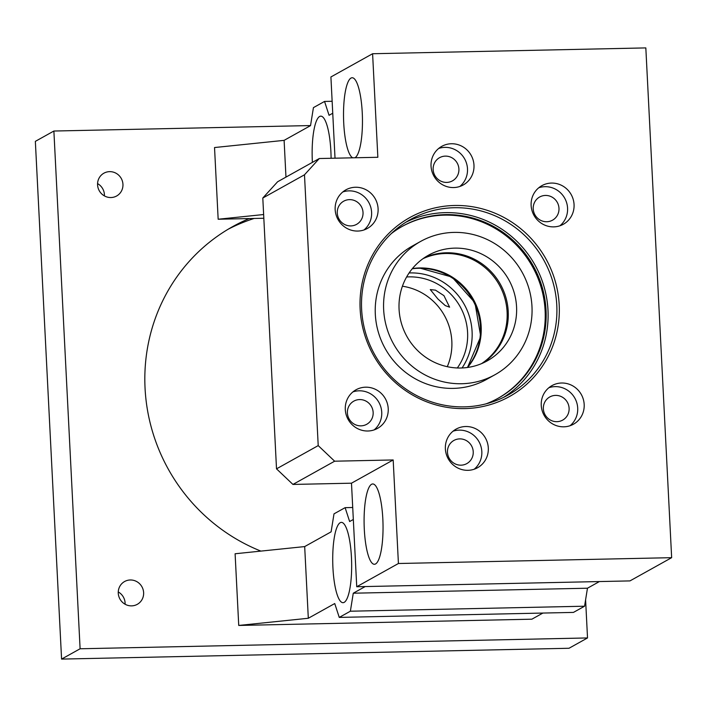 <?xml version="1.0" encoding="UTF-8"?>
<svg xmlns="http://www.w3.org/2000/svg" width="707" height="707" viewBox="0 0 707 707"><rect width="100%" height="100%" fill="white"/><g stroke="black" fill="none" stroke-linecap="round" stroke-linejoin="round"><path stroke-width="1.06" d="M352.722 507.493L345.122 507.661L334.004 513.856L331.106 531.85L304.682 546.582L308.314 618.263L238.736 625.448L531.876 619.191L542.888 613.057M304.682 546.582L235.104 553.767L238.736 625.448M308.314 618.263L334.738 603.539L339.254 617.405L350.372 611.21L353.27 593.208L365.21 586.554M353.323 519.468L349.638 521.527L345.122 507.661M351.45 557.363A40.166 9.447 88.8 0 1 343.045 602.691A40.166 9.447 88.8 0 1 332.926 567.694A40.166 9.447 88.8 0 1 341.331 522.376A40.166 9.447 88.8 0 1 351.45 557.363M310.541 125.563L53.882 131.034L80.103 648.77L587.526 637.944L585.599 599.792M130.291 579.979A13.053 12.593 -119.1 0 1 143.123 589.638A13.053 12.593 -119.1 0 1 137.299 604.326A13.053 12.593 -119.1 0 1 131.599 605.872A13.053 12.593 -119.1 0 1 118.767 596.213A13.053 12.593 -119.1 0 1 124.591 581.525A13.053 12.593 -119.1 0 1 130.291 579.979M260.883 551.107A180.753 174.337 -119.1 0 1 145.509 394.833A180.753 174.337 -119.1 0 1 232.709 226.602A180.753 174.337 -119.1 0 1 249.173 218.569L263.826 218.251M332.14 101.278L324.548 101.437L313.431 107.632L310.532 125.634L284.108 140.357L214.53 147.542L218.163 219.232L249.173 218.569M122.947 184.324A13.053 12.593 -119.1 0 1 116.62 195.998A13.053 12.593 -119.1 0 1 97.575 184.863A13.053 12.593 -119.1 0 1 103.902 173.188A13.053 12.593 -119.1 0 1 122.947 184.324M339.254 617.405L573.448 612.403L584.565 606.208L587.464 588.215L599.403 581.561M318.212 445.604L276.517 468.847L262.801 198.031L304.487 174.797L318.212 445.604L334.632 461.203L393.18 459.957L351.485 483.19L356.735 586.739L629.964 580.907L671.65 557.673L645.827 47.908L372.598 53.732L330.911 76.966L335.021 158.191M351.485 483.19L292.937 484.436L276.517 468.847M262.801 198.031L277.604 181.77L319.299 158.527L377.847 157.281L372.598 53.732M353.27 593.208L587.464 588.215M584.565 606.208L350.372 611.21M587.526 637.944L569.002 648.266L61.58 659.092L80.103 648.77M53.882 131.034L35.35 141.365L61.58 659.092M118.255 591.945A13.053 12.593 -119.1 0 1 125.104 604.238M263.631 214.53L218.163 219.232M284.108 140.357L285.964 177.104M228.114 229.254A180.753 174.337 -119.1 0 1 254.149 218.463M97.575 183.608A13.053 12.593 -119.1 0 1 104.415 194.646A13.053 12.593 -119.1 0 1 104.424 195.901M332.75 113.244L329.055 115.303L324.548 101.437M304.487 174.797L319.299 158.527M393.18 459.957L398.421 563.506L356.735 586.739M671.65 557.673L398.421 563.506M357.742 231.056A22.094 21.307 -119.1 0 1 336.019 214.725A22.094 21.307 -119.1 0 1 345.873 189.856A22.094 21.307 -119.1 0 1 355.515 187.249A22.094 21.307 -119.1 0 1 377.238 203.581A22.094 21.307 -119.1 0 1 367.384 228.449A22.094 21.307 -119.1 0 1 357.742 231.056M454.53 205.481A102.427 98.794 -119.1 0 1 559.202 304.911A102.427 98.794 -119.1 0 1 464.817 408.593A102.427 98.794 -119.1 0 1 360.137 309.162A102.427 98.794 -119.1 0 1 454.53 205.481M388.223 408.637A22.094 21.307 -119.1 0 1 377.511 428.398A22.094 21.307 -119.1 0 1 345.29 409.556A22.094 21.307 -119.1 0 1 356.001 389.796A22.094 21.307 -119.1 0 1 388.223 408.637M561.605 383.008A22.094 21.307 -119.1 0 1 583.328 399.349A22.094 21.307 -119.1 0 1 573.474 424.209A22.094 21.307 -119.1 0 1 563.824 426.816A22.094 21.307 -119.1 0 1 542.101 410.484A22.094 21.307 -119.1 0 1 551.964 385.615A22.094 21.307 -119.1 0 1 561.605 383.008M531.125 205.428A22.094 21.307 -119.1 0 1 541.836 185.676A22.094 21.307 -119.1 0 1 574.057 204.517A22.094 21.307 -119.1 0 1 563.346 224.269A22.094 21.307 -119.1 0 1 531.125 205.428M453.62 187.558A22.094 21.307 -119.1 0 1 431.897 171.227A22.094 21.307 -119.1 0 1 441.751 146.358A22.094 21.307 -119.1 0 1 451.402 143.751A22.094 21.307 -119.1 0 1 473.124 160.082A22.094 21.307 -119.1 0 1 463.262 184.951A22.094 21.307 -119.1 0 1 453.62 187.558M467.946 470.323A22.094 21.307 -119.1 0 1 446.223 453.982A22.094 21.307 -119.1 0 1 456.077 429.122A22.094 21.307 -119.1 0 1 465.727 426.515A22.094 21.307 -119.1 0 1 487.45 442.847A22.094 21.307 -119.1 0 1 477.587 467.716A22.094 21.307 -119.1 0 1 467.946 470.323M352.758 157.82A40.166 9.447 88.8 0 1 343.726 123.062A40.166 9.447 88.8 0 1 352.13 77.743A40.166 9.447 88.8 0 1 362.249 112.74A40.166 9.447 88.8 0 1 354.923 157.767M312.388 162.38A40.166 9.447 88.8 0 1 312.344 161.47A40.166 9.447 88.8 0 1 320.748 116.151A40.166 9.447 88.8 0 1 330.876 151.148A40.166 9.447 88.8 0 1 331.088 158.28M382.832 518.956A40.166 9.447 88.8 0 1 374.418 564.283A40.166 9.447 88.8 0 1 364.299 529.287A40.166 9.447 88.8 0 1 372.713 483.959A40.166 9.447 88.8 0 1 382.832 518.956M334.632 461.203L292.937 484.436M363.972 229.961A22.094 21.307 60.9 0 0 370.141 205.366A22.094 21.307 60.9 0 0 349.037 190.863A22.094 21.307 60.9 0 0 342.798 191.959M464.252 406.861A100.421 96.859 -119.1 0 1 365.519 332.617A100.421 96.859 -119.1 0 1 410.325 219.577A100.421 96.859 -119.1 0 1 454.168 207.725A100.421 96.859 -119.1 0 1 552.901 281.969A100.421 96.859 -119.1 0 1 508.094 395.01A100.421 96.859 -119.1 0 1 464.252 406.861M374.109 429.909A22.094 21.307 60.9 0 0 381.736 412.252A22.094 21.307 60.9 0 0 352.926 391.899M570.063 425.729A22.094 21.307 60.9 0 0 576.232 401.125A22.094 21.307 60.9 0 0 555.119 386.623A22.094 21.307 60.9 0 0 548.888 387.719M559.935 225.78A22.094 21.307 60.9 0 0 567.571 208.132A22.094 21.307 60.9 0 0 538.752 187.779M459.859 186.462A22.094 21.307 60.9 0 0 466.028 161.868A22.094 21.307 60.9 0 0 444.915 147.365A22.094 21.307 60.9 0 0 438.676 148.461M474.185 469.227A22.094 21.307 60.9 0 0 480.353 444.632A22.094 21.307 60.9 0 0 459.241 430.13A22.094 21.307 60.9 0 0 453.001 431.217M349.479 199.63A13.256 12.788 60.9 0 0 343.69 201.195A13.256 12.788 60.9 0 0 337.778 216.112A13.256 12.788 60.9 0 0 350.805 225.913A13.256 12.788 60.9 0 0 356.593 224.349A13.256 12.788 60.9 0 0 362.514 209.431A13.256 12.788 60.9 0 0 349.479 199.63M503.631 397.343A100.421 96.859 60.9 0 0 543.347 284.382A100.421 96.859 60.9 0 0 445.366 212.639A100.421 96.859 60.9 0 0 405.986 222.148M360.941 425.853A13.256 12.788 60.9 0 0 366.721 424.288A13.256 12.788 60.9 0 0 372.642 409.371A13.256 12.788 60.9 0 0 359.607 399.57A13.256 12.788 60.9 0 0 353.818 401.134A13.256 12.788 60.9 0 0 347.906 416.052A13.256 12.788 60.9 0 0 360.941 425.853M556.895 421.672A13.256 12.788 60.9 0 0 562.684 420.108A13.256 12.788 60.9 0 0 568.596 405.191A13.256 12.788 60.9 0 0 555.569 395.39A13.256 12.788 60.9 0 0 549.781 396.954A13.256 12.788 60.9 0 0 543.869 411.872A13.256 12.788 60.9 0 0 556.895 421.672M545.442 195.441A13.256 12.788 60.9 0 0 539.653 197.006A13.256 12.788 60.9 0 0 533.732 211.932A13.256 12.788 60.9 0 0 546.767 221.733A13.256 12.788 60.9 0 0 552.556 220.169A13.256 12.788 60.9 0 0 558.468 205.242A13.256 12.788 60.9 0 0 545.442 195.441M445.357 156.123A13.256 12.788 60.9 0 0 439.568 157.688A13.256 12.788 60.9 0 0 433.656 172.614A13.256 12.788 60.9 0 0 446.691 182.415A13.256 12.788 60.9 0 0 452.48 180.851A13.256 12.788 60.9 0 0 458.392 165.924A13.256 12.788 60.9 0 0 445.357 156.123M461.017 465.171A13.256 12.788 60.9 0 0 466.806 463.606A13.256 12.788 60.9 0 0 472.718 448.689A13.256 12.788 60.9 0 0 459.683 438.888A13.256 12.788 60.9 0 0 453.894 440.452A13.256 12.788 60.9 0 0 447.982 455.37A13.256 12.788 60.9 0 0 461.017 465.171M486.133 403.821A98.414 94.915 60.9 0 0 498.32 398.156A98.414 94.915 60.9 0 0 542.225 287.387A98.414 94.915 60.9 0 0 445.463 214.628A98.414 94.915 60.9 0 0 402.495 226.24A98.414 94.915 60.9 0 0 391.28 233.619M402.036 226.496A98.414 94.915 -119.1 0 1 444.535 215.14A98.414 94.915 -119.1 0 1 541.226 287.634A98.414 94.915 -119.1 0 1 497.852 398.412M494.971 374.728L486.637 379.376A76.321 73.608 -119.1 0 1 453.311 388.382A76.321 73.608 -119.1 0 1 378.272 331.954A76.321 73.608 -119.1 0 1 412.331 246.054L420.665 241.405A76.321 73.608 -119.1 0 1 453.982 232.4A76.321 73.608 -119.1 0 1 529.022 288.827A76.321 73.608 -119.1 0 1 494.971 374.728A76.321 73.608 -119.1 0 1 461.653 383.733A76.321 73.608 -119.1 0 1 386.614 327.314A76.321 73.608 -119.1 0 1 420.665 241.405M460.858 368.002A60.449 58.31 -119.1 0 1 401.417 323.311A60.449 58.31 -119.1 0 1 428.389 255.262A60.449 58.31 -119.1 0 1 454.787 248.13A60.449 58.31 -119.1 0 1 514.219 292.822A60.449 58.31 -119.1 0 1 487.247 360.87A60.449 58.31 -119.1 0 1 460.858 368.002M424.315 257.763A60.449 58.31 -119.1 0 1 446.444 252.779A60.449 58.31 -119.1 0 1 505.152 295.111A60.449 58.31 -119.1 0 1 482.978 363.018M412.234 268.766A60.449 58.31 -119.1 0 1 418.65 268.271A60.449 58.31 -119.1 0 1 474.158 302.755A60.449 58.31 -119.1 0 1 467.274 367.507M409.106 272.955A60.449 58.31 -119.1 0 1 410.316 272.92A60.449 58.31 -119.1 0 1 464.579 305.009A60.449 58.31 -119.1 0 1 462.06 367.967M406.605 276.985A57.24 55.208 -119.1 0 1 436.104 283.251A57.24 55.208 -119.1 0 1 457.323 367.976M402.416 286.22A57.24 55.208 -119.1 0 1 420.356 292.035A57.24 55.208 -119.1 0 1 447.266 366.686M437.907 298.981L445.295 305.618L449.599 307.165L443.934 295.632L435.485 290.153L430.289 289.587L437.907 298.981M423.007 258.682A60.254 58.115 -119.1 0 1 445.525 253.495A60.254 58.115 -119.1 0 1 504.126 295.941A60.254 58.115 -119.1 0 1 481.511 363.654M467.513 367.472L480.733 336.576L474.945 302.737L452.003 277.064L419.472 267.988L412.393 268.58A60.254 58.115 -119.1 0 1 419.587 267.953A60.254 58.115 -119.1 0 1 475.086 302.693A60.254 58.115 -119.1 0 1 467.539 367.472"/></g></svg>
